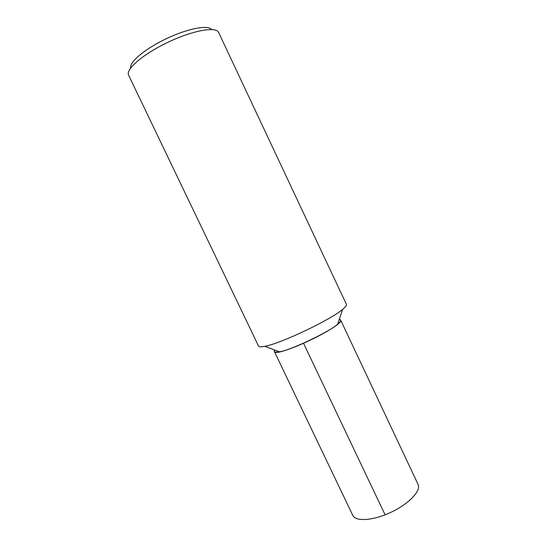 <?xml version="1.0" encoding="UTF-8"?>
<svg xmlns="http://www.w3.org/2000/svg" width="547" height="547" viewBox="0 0 547 547"><rect width="100%" height="100%" fill="white"/><g stroke="black" fill="none" stroke-linecap="round" stroke-linejoin="round"><path stroke-width="0.82" d="M346.408 304.358C346.832 305.281 345.56 306.956 342.593 309.383C330.436 319.961 280.748 343.557 264.857 346.299C261.097 347.058 258.998 346.983 258.553 346.08L128.607 75.185C125.345 69.448 143.211 53.968 168.093 42.201C192.934 30.358 216.222 26.29 218.615 32.444L346.408 304.358M340.603 320.002L339.27 319.339C341.574 319.646 341.041 321.26 337.656 324.18C328.344 332.562 291.831 349.902 279.449 351.817C275.045 352.596 273.452 351.994 274.669 350.012L274.341 351.461C274.936 358.613 345.759 324.986 340.603 320.002L418.058 484.375C421.313 490.638 409.122 503.732 391.249 512.17C373.41 520.682 355.564 521.859 352.774 515.37L274.341 351.468M211.614 29.511C208.175 24.656 187.717 28.499 166.411 38.652C145.071 48.745 129.167 62.173 130.754 67.903M385.095 514.823L303.544 343.311M342.593 309.383L337.649 324.18M264.857 346.299L279.449 351.817"/></g></svg>
